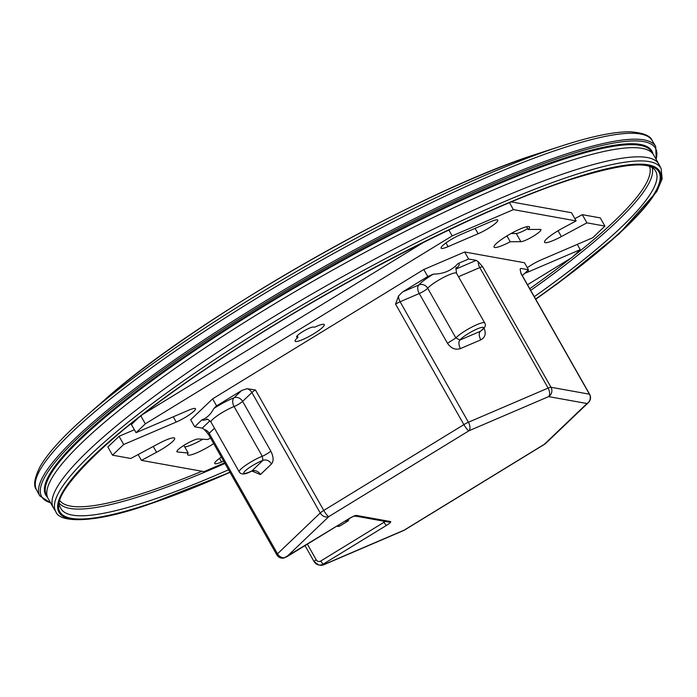 <?xml version="1.0" encoding="UTF-8"?>
<svg xmlns="http://www.w3.org/2000/svg" width="697" height="697" viewBox="0 0 697 697"><rect width="100%" height="100%" fill="white"/><g stroke="black" fill="none" stroke-linecap="round" stroke-linejoin="round"><path stroke-width="1.05" d="M427.775 276.526L433.412 274.104C443.562 274.034 451.769 270.514 458.016 263.553L468.628 259.005L464.646 251.992L423.793 269.504L427.775 276.526L402.674 291.895L398.579 295.894L395.565 304.136L463.888 424.621A6.822 1.324 58.5 0 0 468.933 430.781L328.81 516.599L286.641 556.868A3.407 0.662 -121.5 0 0 286.763 556.851A3.407 0.662 -121.5 0 0 286.833 556.746M216.593 405.863L213.848 408.477C210.956 414.175 206.992 417.973 201.938 419.855L194.681 426.782L190.699 419.768L212.611 398.85L216.593 405.863L241.685 390.494L247.043 388.708L255.433 389.954A6.822 1.141 150.4 0 0 251.905 392.516L242.617 401.385A6.822 1.141 -29.6 0 1 234.079 406.525A17.05 2.849 150.4 0 0 221.55 412.964A17.05 2.849 150.4 0 0 211.025 422.147L239.219 471.869C241.014 474.875 245.074 474.666 251.399 471.233L251.844 470.963A6.822 5.602 -133.7 0 1 260.408 474.561L271.525 463.941C269.199 460.525 266.35 459.323 262.961 460.342L262.272 456.239L234.079 406.525A6.822 4.226 -111.9 0 1 234.044 397.787A6.822 5.602 -133.7 0 1 242.617 401.385L270.811 451.107A6.822 1.141 -29.6 0 1 262.272 456.239A17.05 2.849 150.4 0 0 249.744 462.677A17.05 2.849 150.4 0 0 239.219 471.869M480.277 331.336L481.052 330.831C485.007 328.026 486.236 325.403 484.729 322.981A17.05 2.849 150.4 0 0 465.596 330.613A17.05 2.849 150.4 0 0 455.882 337.94L459.968 340.04A6.822 3.72 -113.2 0 0 460.464 348.578L480.773 339.875C478.926 336.163 478.761 333.314 480.277 331.336L459.968 340.04A13.644 2.283 150.4 0 1 468.114 333.697A13.644 2.283 150.4 0 1 481.679 327.407A13.644 2.283 150.4 0 1 480.277 331.336M214.484 428.246L209.178 433.316L277.502 553.81A6.822 5.602 46.3 0 0 283.679 557.818A6.534 6.317 100.2 0 1 276.796 554.821L208.49 434.431L204.308 429.509L202.252 428.15L194.681 426.782M250.937 471.381L253.786 471.05L253.229 470.588M520.11 269.164L520.903 268.406L520.11 269.26L520.903 268.406L528.483 269.774L522.332 275.637M468.628 259.005L476.199 260.373L478.255 261.732L482.664 266.785A6.822 1.141 150.4 0 0 479.78 267.587L548.103 388.081L468.428 422.243A6.822 3.72 66.8 0 1 468.933 430.781L548.609 396.619A6.822 6.595 100.2 0 0 550.996 387.271A6.822 1.141 150.4 0 0 548.103 388.081A6.822 3.72 66.8 0 1 548.609 396.619L587.013 403.519L544.287 444.329L404.164 530.147A6.822 1.324 58.5 0 0 404.408 530.112L544.531 444.294A6.822 1.324 -121.5 0 1 544.287 444.329A6.822 5.602 -133.7 0 0 545.681 443.414L588.407 402.605A6.822 5.602 -133.7 0 1 587.013 403.519A6.822 6.595 -79.8 0 0 589.409 394.18L550.996 387.271L482.664 266.785M305.042 545.646L314.129 561.677L318.747 564.953A6.822 6.595 -79.8 0 1 314.251 561.738A3.407 0.566 -29.6 0 1 314.129 561.677A3.407 0.566 -29.6 0 1 316.238 559.839A3.407 3.293 -79.8 0 0 320.751 561.015A3.407 0.662 58.5 0 0 323.269 564.091L386.521 525.355A6.822 1.141 150.4 0 0 390.503 521.556L356.507 515.44A6.822 1.141 150.4 0 0 349.075 518.62L286.641 556.868L283.679 557.818A3.407 0.802 76 0 0 284.036 558.001A3.407 0.802 76 0 0 284.054 557.992M520.11 269.26L521.077 273.694L589.409 394.18A6.822 1.141 150.4 0 1 589.636 394.31L521.304 273.825A6.822 1.141 150.4 0 0 521.077 273.694M464.646 251.992L524.501 262.752L528.483 269.774M423.793 269.504L212.611 398.85M55.891 511.816L53.477 507.913A348.073 58.234 -29.6 0 1 53.303 507.625A348.073 58.234 -29.6 0 1 225.401 347.089A348.073 58.234 -29.6 0 1 569.458 171.819A348.073 58.234 -29.6 0 1 658.857 164.204A348.073 58.234 -29.6 0 1 659.013 164.501L661.131 168.578A347.908 58.208 150.4 0 0 571.618 175.897A347.908 58.208 150.4 0 0 226.943 351.593A347.908 58.208 150.4 0 0 55.891 511.816C59.48 522.828 93.503 523.708 147.18 504.933L230.01 472.366M53.303 507.625L48.084 498.468A348.108 58.243 -29.6 0 1 47.788 497.919A348.108 58.243 -29.6 0 1 221.646 336.982A348.108 58.243 -29.6 0 1 564.282 162.645A348.108 58.243 -29.6 0 1 653.368 154.499A348.108 58.243 -29.6 0 1 653.681 155.03L658.857 164.204M140.864 415.952L145.333 423.828L452.205 235.882L513.41 209.631L576.123 220.905L562.88 228.015A20.204 3.38 150.4 0 0 544.54 242.268A20.204 3.38 150.4 0 0 561.355 236.579L586.926 222.848L604.918 226.089L592.642 237.808L541.186 259.876A15.003 2.509 150.4 0 0 527.289 267.674M145.333 423.828L136.046 432.698A14.959 2.5 150.4 0 1 136.107 432.663L188.721 410.193A14.959 2.5 150.4 0 1 195.482 408.747A14.959 2.5 150.4 0 1 189.68 414.576A14.959 2.5 150.4 0 1 176.228 422.051L123.691 444.494L112.505 455.176L130.809 458.469L158.385 443.719A19.777 3.311 150.4 0 1 174.677 438.239A19.777 3.311 150.4 0 1 156.564 452.275L141.43 460.377L204.003 471.625L224.582 462.808M527.498 284.742L572.089 257.437L580.252 249.648L528.788 271.708A15.003 2.509 150.4 0 1 524.98 273.119M478.151 233.73L448.075 246.633A15.325 2.561 150.4 0 1 441.07 248.149A15.325 2.561 150.4 0 1 446.986 242.19A15.325 2.561 150.4 0 1 460.726 234.54L490.801 221.646A15.325 2.561 150.4 0 1 497.806 220.13A15.325 2.561 150.4 0 1 491.89 226.081A15.325 2.561 150.4 0 1 478.151 233.73L475.11 228.372M223.615 461.1L221.533 461.998A14.864 2.483 150.4 0 1 214.746 463.461A14.864 2.483 150.4 0 1 221.35 457.101M183.869 445.418L188.19 453.041L177.43 451.97A12.651 2.117 150.4 0 1 176.899 451.717A12.651 2.117 150.4 0 1 185.472 444.433A12.651 2.117 150.4 0 1 198.288 438.971L207.741 439.519A20.387 3.415 150.4 0 1 210.581 438.108M188.19 453.041A20.387 3.415 150.4 0 0 187.641 454.74A20.387 3.415 150.4 0 0 213.691 443.597M298.02 337.348A16.78 2.805 150.4 0 0 295.119 341.182A16.78 2.805 150.4 0 0 311.097 335.344A16.78 2.805 150.4 0 0 324.305 324.628A16.78 2.805 150.4 0 0 314.556 327.224L313.484 327.032A9.889 1.655 150.4 0 0 303.552 331.145A9.889 1.655 150.4 0 0 296.617 336.973A9.889 1.655 150.4 0 0 296.948 337.156L298.02 337.348L297.149 335.823M520.886 241.685L510.221 241.763A20.379 3.407 150.4 0 1 494.042 247.087A20.379 3.407 150.4 0 1 510.082 234.07A20.379 3.407 150.4 0 1 529.493 226.978A20.379 3.407 150.4 0 1 528.16 229.601A11.945 1.995 150.4 0 1 529.101 229.479L540.227 229.391A11.945 1.995 150.4 0 1 540.95 229.644A11.945 1.995 150.4 0 1 533.039 236.396A11.945 1.995 150.4 0 1 520.886 241.685L516.242 233.495A11.945 1.995 150.4 0 0 527.629 228.668M511.406 201.921L571.479 212.716L576.123 220.905M509.49 202.714L513.41 209.631M448.885 230.019L452.205 235.882M143.477 413.931L423.61 242.356M138.05 418.148L131.402 424.508L136.046 432.698M134.373 429.753L119.048 436.305L123.691 444.494M119.048 436.305L107.861 446.986L112.505 455.176M138.128 454.557L141.43 460.377M577.273 244.403L580.252 249.648M586.926 222.848L582.283 214.667L600.274 217.9L604.918 226.089M582.283 214.667L574.842 218.658M526.557 226.778L528.16 229.601M506.911 235.926L510.221 241.763M516.242 233.495L511.032 233.53M184.74 446.951A20.387 3.415 150.4 0 0 202.818 439.232M433.412 274.104A23.872 3.99 150.4 0 0 432.367 274.74A23.872 3.99 150.4 0 0 418.766 284.995A6.822 3.72 -113.2 0 0 419.272 293.533L400.104 301.749A6.822 3.72 66.8 0 1 398.579 295.894M255.433 389.954L323.765 510.439L463.888 424.621A6.822 1.141 150.4 0 1 468.428 422.243L400.104 301.749A6.822 1.141 150.4 0 0 395.565 304.136M460.464 348.578C455.394 350.208 451.055 348.43 447.465 343.246L419.272 293.533A6.822 1.141 150.4 0 0 427.688 288.227A6.822 6.081 -139.1 0 0 418.766 284.995L402.674 291.895M241.685 390.494L234.044 397.787A23.872 3.99 150.4 0 0 216.514 406.804A23.872 3.99 150.4 0 0 213.848 408.477M247.043 388.708A6.822 5.602 -133.7 0 1 251.905 392.516L320.237 513.001L277.502 553.81A6.822 1.141 150.4 0 0 276.796 554.821A3.407 0.566 150.4 0 0 276.814 554.864A3.407 0.566 150.4 0 0 276.848 554.908M323.765 510.439A6.822 1.141 150.4 0 0 320.237 513.001A6.822 5.602 -133.7 0 0 328.81 516.599A6.822 1.324 58.5 0 1 323.765 510.439M478.255 261.732A6.822 3.72 66.8 0 0 479.78 267.587L458.495 276.718M480.773 339.875C485.347 337.357 486.367 333.288 483.831 327.66M271.525 463.941C273.825 460.996 273.581 456.709 270.811 451.107M251.913 471.041L260.408 474.561M447.465 343.246L455.882 337.94L427.688 288.227A17.05 2.849 150.4 0 1 437.402 280.9A17.05 2.849 150.4 0 1 456.535 273.268L484.729 322.981M455.977 268.676A23.872 3.99 150.4 0 0 458.016 263.553M204.308 429.509A6.822 5.602 46.3 0 1 209.178 433.316A6.822 1.141 150.4 0 0 208.49 434.431M262.961 460.342L251.844 470.963A13.644 2.283 150.4 0 1 243.793 472.836A13.644 2.283 150.4 0 1 252.27 465.762A13.644 2.283 150.4 0 1 262.961 460.342M209.971 420.779L202.252 428.15M201.938 419.855A23.872 3.99 150.4 0 0 207.375 419.315M385.232 521.443A3.407 0.566 -29.6 0 1 384.003 522.28L383.333 521.103M320.751 561.015L384.003 522.28A3.407 0.662 58.5 0 0 386.521 525.355M390.503 521.556A3.407 3.293 100.2 0 1 388.238 521.983L354.668 515.946M356.507 515.44A3.407 3.293 100.2 0 1 354.764 515.919M349.075 518.62A3.407 0.662 58.5 0 0 349.197 518.612L284.036 557.992C280.926 558.567 278.521 557.53 276.814 554.864L237.006 484.685A3.407 0.566 150.4 0 0 237.041 484.72M316.238 559.839L307.386 544.218M319.958 565.18A6.822 6.822 0 0 0 323.852 564.736A6.822 3.72 66.8 0 0 324.488 564.309A6.822 6.595 -79.8 0 1 319.958 565.18L318.747 564.953A6.822 6.595 -79.8 0 0 323.269 564.091L324.488 564.309L404.164 530.147A6.822 3.72 -113.2 0 1 403.528 530.565A6.822 6.822 0 0 0 404.408 530.112M236.997 484.633A3.407 0.566 150.4 0 0 237.006 484.685L236.048 483.012M476.199 260.373L455.873 269.086M59.759 503.713A340.798 57.015 150.4 0 0 145.934 494.417A340.798 57.015 150.4 0 0 224.957 463.461M530.696 290.379A340.798 57.015 150.4 0 0 652.192 167.742M60.108 500.89A338.96 56.71 150.4 0 0 146.3 492.195A338.96 56.71 150.4 0 0 201.903 471.25M529.755 288.715A338.96 56.71 150.4 0 0 571.096 258.047M573.091 256.479A338.96 56.71 150.4 0 0 649.587 166.592M534.277 296.695A341.913 57.206 150.4 0 0 654.901 169.972C647.983 160.885 619.746 164.117 570.198 179.669C476.643 209.893 317.24 292.853 203.942 370.342C106.894 434.431 50.315 495.001 60.282 507.189A341.913 57.206 150.4 0 0 148.722 501.056A341.913 57.206 150.4 0 0 228.538 469.778M535.618 299.065A344.527 57.642 150.4 0 0 570.651 179.434A344.527 57.642 150.4 0 0 144.932 412.729A344.527 57.642 150.4 0 0 148.217 504.227A344.527 57.642 150.4 0 0 229.888 472.157M535.723 299.24A345.546 57.816 150.4 0 0 571.279 178.955A345.546 57.816 150.4 0 0 144.305 412.938A345.546 57.816 150.4 0 0 147.598 504.706A345.546 57.816 150.4 0 0 229.984 472.331M653.368 154.499L651.425 151.51A347.89 58.208 150.4 0 0 562.392 159.648A347.89 58.208 150.4 0 0 219.973 333.88A347.89 58.208 150.4 0 0 46.229 494.731L47.788 497.919M652.958 153.871A348.483 58.304 150.4 0 0 562.409 158.75A348.483 58.304 150.4 0 0 211.139 338.681A348.483 58.304 150.4 0 0 47.466 497.257M50.498 502.703A352.952 59.053 -29.6 0 1 193.374 348.805A352.952 59.053 -29.6 0 1 564.858 156.128A352.952 59.053 -29.6 0 1 656.077 159.273M656.26 159.596L655.694 146.44A354.093 59.245 150.4 0 0 564.901 154.438A354.093 59.245 150.4 0 0 215.6 332.286A354.093 59.245 150.4 0 0 39.677 495.785L50.681 503.025M655.694 146.44L652.122 140.515A353.902 59.21 150.4 0 0 561.373 148.513A353.902 59.21 150.4 0 0 212.254 326.266A353.902 59.21 150.4 0 0 36.436 489.677L39.677 495.785M568.682 143.739A351.488 58.809 150.4 0 0 561.904 145.882A351.488 58.809 150.4 0 0 558.402 147.023A351.488 58.809 150.4 0 0 87.343 415.011A351.488 58.809 150.4 0 0 82.028 419.725M652.122 140.515C650.493 135.758 643.322 132.866 630.619 131.82C614.71 131.515 591.797 136.203 561.904 145.882L539.251 153.209A321.448 53.782 150.4 0 0 536.054 154.255A321.448 53.782 150.4 0 0 105.256 399.329L87.343 415.011C63.688 435.695 47.91 452.954 40.008 466.763C34.38 478.203 33.186 485.835 36.436 489.677M337.862 525.555L339.909 525.921A3.407 3.293 100.2 0 1 337.662 526.348L336.808 526.191M339.988 525.878L347.42 521.373L349.049 518.699M345.285 521.007L347.367 521.382A3.407 3.293 100.2 0 0 349.005 518.725M356.576 515.806L354.233 516.224A3.407 3.293 100.2 0 0 355.775 516.146M173.257 416.797L176.228 422.051M153.27 446.455L156.564 452.275M527.969 270.262L528.788 271.708M558.053 230.751L561.355 236.579M296.626 336.59L296.948 337.156M176.951 451.125L177.43 451.97M219.494 458.391L221.533 461.998M445.967 242.913L448.075 246.633M456.361 267.805C455.821 266.585 455.882 268.406 456.535 273.268M354.242 515.876L349.197 518.612M588.407 402.605A6.822 6.822 0 0 0 589.636 394.31M521.304 273.825L520.694 272.353M544.531 444.294A6.822 6.822 0 0 0 545.681 443.414M323.852 564.736L403.528 530.565M211.025 422.147C208.586 419.664 207.053 418.679 206.434 419.193L206.443 419.193M535.74 299.283L558.41 282.965L619.049 233.904L656.844 191.483L662.15 178.859L661.131 168.578M536.768 154.02L536.01 154.272C417.843 191.719 195.779 318.041 105.256 399.329M347.42 521.373L339.962 525.913L337.662 526.348"/></g></svg>
